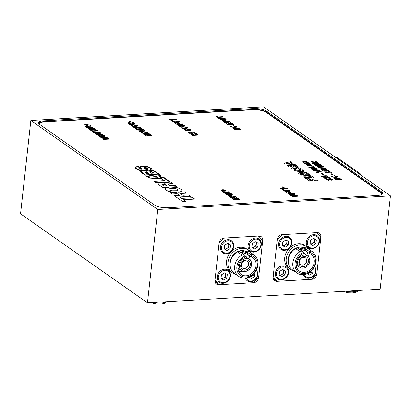 <?xml version="1.0" encoding="UTF-8"?>
<svg xmlns="http://www.w3.org/2000/svg" width="411" height="411" viewBox="0 0 411 411"><rect width="100%" height="100%" fill="white"/><g stroke="black" fill="none" stroke-linecap="round" stroke-linejoin="round"><path stroke-width="0.62" d="M30.856 120.454L20.55 213.792L147.472 302.825L380.144 289.2L390.45 195.862L263.528 106.829L30.856 120.454L157.778 209.487L147.472 302.825M259.742 237.311A4.932 4.105 125 0 0 259.403 236.027M215.307 282.64A4.932 4.105 125 0 0 215.837 282.64L216.325 282.614A31.231 25.98 125 0 1 214.968 281.355M317.909 233.905A4.932 4.105 125 0 0 317.569 232.621M273.474 279.233A4.932 4.105 125 0 0 274.003 279.239L274.491 279.208A31.231 25.98 125 0 1 273.135 277.949M258.873 236.022L223.974 238.067A4.932 4.105 125 0 0 219.094 242.988L214.974 280.328A4.932 4.105 125 0 0 216.505 284.109A4.932 4.105 125 0 0 218.822 284.736L253.721 282.691A4.932 4.105 125 0 0 258.601 277.769L262.721 240.435A4.932 4.105 125 0 0 261.19 236.654A4.932 4.105 125 0 0 258.873 236.022M317.04 232.616L282.141 234.66A4.932 4.105 125 0 0 277.261 239.582L273.14 276.922A4.932 4.105 125 0 0 274.671 280.703A4.932 4.105 125 0 0 276.988 281.33L311.887 279.285A4.932 4.105 125 0 0 316.768 274.363L320.888 237.029A4.932 4.105 125 0 0 319.357 233.248A4.932 4.105 125 0 0 317.04 232.616M157.778 209.487L390.45 195.862M377.324 195.497A9.864 3.011 6.3 0 0 382.646 193.437A9.864 3.011 6.3 0 0 381.567 191.839L266.59 111.191A9.864 3.011 6.3 0 0 253.387 108.561L43.982 120.819A9.864 3.011 6.3 0 0 38.66 122.879A9.864 3.011 6.3 0 0 39.739 124.471L154.716 205.125A9.864 3.011 6.3 0 0 167.919 207.755L377.324 195.497M382.477 193.889A9.864 3.011 6.3 0 0 381.465 192.774L266.487 112.121A9.864 3.011 6.3 0 0 253.284 109.49L43.879 121.754A9.864 3.011 6.3 0 0 38.726 123.362M243.25 260.964A5.425 4.511 125 0 0 241.211 268.172A5.425 4.511 125 0 0 247.735 269.118A5.425 4.511 125 0 0 249.77 261.91A5.425 4.511 125 0 0 243.25 260.964M243.194 261.535A4.11 3.416 125 0 0 242.536 267.987A4.11 3.416 125 0 0 246.595 267.71A4.11 3.416 125 0 0 247.252 261.257A4.11 3.416 125 0 0 243.194 261.535M242.639 259.855A6.905 5.744 -55 0 1 249.456 259.387A6.905 5.744 -55 0 1 248.347 270.233A6.905 5.744 -55 0 1 241.529 270.695A6.905 5.744 -55 0 1 242.639 259.855M299.028 261.036A5.425 4.511 125 0 0 302.28 266.739A5.425 4.511 125 0 0 308.291 262.233A5.425 4.511 125 0 0 305.039 256.531A5.425 4.511 125 0 0 299.028 261.036M299.552 260.759A4.11 3.416 125 0 0 300.703 264.581A4.11 3.416 125 0 0 306.57 261.673A4.11 3.416 125 0 0 305.424 257.851A4.11 3.416 125 0 0 299.552 260.759M297.764 260.872A6.905 5.744 -55 0 1 307.623 255.981A6.905 5.744 -55 0 1 309.555 262.398A6.905 5.744 -55 0 1 299.696 267.289A6.905 5.744 -55 0 1 297.764 260.872M296.182 265.218A7.398 6.155 125 0 0 297.102 265.465M294.004 270.921A13.887 11.554 -55 0 1 290.531 269.39L289.041 268.347A13.887 11.554 -55 0 1 284.725 257.692A13.887 11.554 -55 0 1 292.468 245.742A13.887 11.554 -55 0 1 304.993 245.603L306.483 246.651A13.887 11.554 -55 0 1 309.103 249.395M290.531 269.39A13.887 11.554 -55 0 1 286.22 258.74A13.887 11.554 -55 0 1 293.963 246.79A13.887 11.554 -55 0 1 306.483 246.651M303.724 247.823A11.508 9.571 125 0 0 288.327 258.617A11.508 9.571 125 0 0 288.296 260.78M299.157 249.153L300.939 248.198A11.508 9.571 -55 0 1 301.463 248.167L305.81 249.585L303.57 248.013L303.873 247.643L306.837 247.848A13.147 10.938 -55 0 1 307.551 248.306L312.031 251.445A13.147 10.938 -55 0 1 316.116 261.53A13.147 10.938 -55 0 1 308.784 272.847A13.147 10.938 -55 0 1 296.932 272.976A13.147 10.938 -55 0 1 292.848 262.891A13.147 10.938 -55 0 1 300.051 251.65L295.571 248.511L297.533 248.013L303.015 251.856L300.051 251.65M300.503 267.746A10.193 8.477 -55 0 1 296.958 268.172M299.881 249.657L300.806 249.441A10.193 8.477 -55 0 1 301.33 249.41L305.661 250.9L309.396 253.52A10.193 8.477 -55 0 1 311.081 254.394A10.193 8.477 -55 0 1 314.245 262.208A10.193 8.477 -55 0 1 308.563 270.977A10.193 8.477 -55 0 1 299.378 271.08A10.193 8.477 -55 0 1 296.213 263.261A10.193 8.477 -55 0 1 303.056 253.89L303.015 251.856M296.932 272.976L292.452 269.832A13.147 10.938 -55 0 1 288.368 259.752A13.147 10.938 -55 0 1 295.571 248.511M306.837 247.848L311.317 250.993L309.355 251.486L309.54 252.2A11.508 9.571 -55 0 1 315.407 262.141A11.508 9.571 -55 0 1 304.027 273.623A11.508 9.571 -55 0 1 295.047 263.333A11.508 9.571 -55 0 1 303.2 252.575M311.317 250.993A13.147 10.938 -55 0 1 312.031 251.445M277.482 281.304A31.231 25.98 -55 0 1 273.197 276.392L277.204 240.111A31.231 25.98 -55 0 1 282.634 234.63L316.552 232.647A31.231 25.98 -55 0 1 320.832 237.553L316.824 273.839A31.231 25.98 -55 0 1 311.399 279.316L277.482 281.304L274.491 279.208M305.029 254.162A7.398 6.155 125 0 0 303.503 252.488A7.398 6.155 125 0 0 303.113 252.241M306.503 251.491A10.193 8.477 -55 0 1 308.327 256.587M309.396 253.52L309.54 252.2M303.873 247.643L309.355 251.486M303.179 252.493A7.398 6.155 -55 0 1 303.683 253.217M238.015 268.624A7.398 6.155 125 0 0 238.93 268.871M235.837 274.327A13.887 11.554 -55 0 1 232.364 272.796L230.869 271.753A13.887 11.554 -55 0 1 226.559 261.098A13.887 11.554 -55 0 1 234.301 249.148A13.887 11.554 -55 0 1 246.821 249.009L248.316 250.058A13.887 11.554 -55 0 1 250.936 252.801M232.364 272.796A13.887 11.554 -55 0 1 228.054 262.146A13.887 11.554 -55 0 1 235.791 250.196A13.887 11.554 -55 0 1 248.316 250.058M245.557 251.229A11.508 9.571 125 0 0 230.16 262.023A11.508 9.571 125 0 0 230.124 264.186M240.99 252.56L242.773 251.604A11.508 9.571 -55 0 1 243.297 251.573L247.638 252.991L245.398 251.419L245.706 251.049L248.67 251.255A13.147 10.938 -55 0 1 249.385 251.712L253.864 254.851A13.147 10.938 -55 0 1 257.949 264.936A13.147 10.938 -55 0 1 250.618 276.254A13.147 10.938 -55 0 1 238.76 276.382A13.147 10.938 -55 0 1 234.681 266.297A13.147 10.938 -55 0 1 241.884 255.056L237.404 251.917L239.366 251.419L244.843 255.262L241.884 255.056M242.336 271.152A10.193 8.477 -55 0 1 238.791 271.579M241.709 253.063L242.634 252.847A10.193 8.477 -55 0 1 243.158 252.816L247.494 254.306L251.229 256.926A10.193 8.477 -55 0 1 252.914 257.8A10.193 8.477 -55 0 1 256.074 265.614A10.193 8.477 -55 0 1 250.397 274.384A10.193 8.477 -55 0 1 241.206 274.486A10.193 8.477 -55 0 1 238.046 266.667A10.193 8.477 -55 0 1 244.884 257.296L244.843 255.262M238.76 276.382L234.28 273.238A13.147 10.938 -55 0 1 230.201 263.158A13.147 10.938 -55 0 1 237.404 251.917M248.67 251.255L253.145 254.399L251.183 254.892L251.373 255.606A11.508 9.571 -55 0 1 257.24 265.547A11.508 9.571 -55 0 1 245.86 277.029A11.508 9.571 -55 0 1 236.88 266.739A11.508 9.571 -55 0 1 245.033 255.981M253.145 254.399A13.147 10.938 -55 0 1 253.864 254.851M219.315 284.71A31.231 25.98 -55 0 1 215.03 279.799L219.037 243.518A31.231 25.98 -55 0 1 224.463 238.036L258.38 236.053A31.231 25.98 -55 0 1 262.665 240.959L258.658 277.245A31.231 25.98 -55 0 1 253.227 282.722L219.315 284.71L216.325 282.614M246.862 257.569A7.398 6.155 125 0 0 245.336 255.894A7.398 6.155 125 0 0 244.946 255.647M248.331 254.897A10.193 8.477 -55 0 1 250.16 259.993M251.229 256.926L251.373 255.606M245.706 251.049L251.183 254.892M245.013 255.899A7.398 6.155 -55 0 1 245.516 256.623M335.463 157.29L335.998 157.259A8.22 3.807 86.6 0 1 337.339 157.685L359.738 173.396A8.22 3.807 86.6 0 1 361.346 175.446M224.293 248.737A3.319 2.764 125 0 0 226.939 248.419A3.319 2.764 125 0 0 228.706 245.608L228.891 243.954M227.812 243.307L230.55 244.946L230.15 248.578L227.011 250.561L224.272 248.922L224.673 245.29L227.812 243.307M230.15 248.578L228.506 247.422L228.706 245.608A3.319 2.764 125 0 0 228.151 243.507M228.506 247.422L225.367 249.41L227.011 250.561M225.367 249.41L224.288 248.763M251.922 247.119A3.319 2.764 125 0 0 254.568 246.8A3.319 2.764 125 0 0 256.336 243.99L256.521 242.336M255.442 241.689L258.18 243.327L257.779 246.96L254.64 248.943L251.902 247.304L252.303 243.672L255.442 241.689M257.779 246.96L256.135 245.809L256.336 243.99A3.319 2.764 125 0 0 255.781 241.889M256.135 245.809L252.996 247.792L254.64 248.943M252.996 247.792L251.917 247.145M249.477 276.865A3.319 2.764 125 0 0 251.301 276.356A3.319 2.764 125 0 0 252.739 274.712M254.645 272.729L254.912 272.889L254.512 276.516L251.378 278.504L249.004 277.081M254.512 276.516L252.873 275.365L252.965 274.512M252.873 275.365L249.734 277.348L251.378 278.504M249.734 277.348L249.164 277.009M221.031 278.298A3.319 2.764 125 0 0 223.671 277.975A3.319 2.764 125 0 0 225.444 275.17L225.624 273.51M224.55 272.863L227.283 274.507L226.882 278.134L223.748 280.122L221.01 278.478L221.411 274.851L224.55 272.863M226.882 278.134L225.243 276.983L225.444 275.17A3.319 2.764 125 0 0 224.884 273.068M225.243 276.983L222.104 278.966L223.748 280.122M222.104 278.966L221.026 278.324M282.46 245.331A3.319 2.764 125 0 0 285.106 245.013A3.319 2.764 125 0 0 286.873 242.202L287.058 240.548M285.979 239.901L288.717 241.54L288.317 245.172L285.177 247.155L282.439 245.516L282.84 241.884L285.979 239.901M288.317 245.172L286.673 244.016L286.873 242.202A3.319 2.764 125 0 0 286.318 240.101M286.673 244.016L283.533 246.004L285.177 247.155M283.533 246.004L282.46 245.357M310.089 243.713A3.319 2.764 125 0 0 312.735 243.394A3.319 2.764 125 0 0 314.502 240.584L314.687 238.93M313.608 238.282L316.347 239.921L315.946 243.553L312.807 245.537L310.069 243.898L310.469 240.265L313.608 238.282M315.946 243.553L314.302 242.403L314.502 240.584A3.319 2.764 125 0 0 313.947 238.483M314.302 242.403L311.163 244.386L312.807 245.537M311.163 244.386L310.089 243.738M307.644 273.459A3.319 2.764 125 0 0 309.473 272.95A3.319 2.764 125 0 0 310.911 271.306M312.817 269.323L313.084 269.482L312.684 273.11L309.545 275.098L307.171 273.675M312.684 273.11L311.04 271.959L311.132 271.106M311.04 271.959L307.901 273.942L309.545 275.098M307.901 273.942L307.33 273.603M279.197 274.892A3.319 2.764 125 0 0 281.843 274.569A3.319 2.764 125 0 0 283.611 271.763L283.796 270.104M282.717 269.457L285.455 271.101L285.054 274.728L281.915 276.716L279.177 275.072L279.578 271.445L282.717 269.457M285.054 274.728L283.41 273.577L283.611 271.763A3.319 2.764 125 0 0 283.056 269.662M283.41 273.577L280.271 275.56L281.915 276.716M280.271 275.56L279.192 274.918M239.377 199.201L239.952 199.607L234.136 199.946L233.561 199.546L239.377 199.201M239.952 199.602L234.136 199.946L233.561 199.541M238.19 198.369L238.765 198.775L232.95 199.114L232.349 198.693L234.974 197.624L231.152 197.85L230.576 197.444L236.392 197.105L237.008 197.537L234.434 198.59L238.19 198.369M237.008 197.537L234.429 198.59M234.964 197.629L231.152 197.85L230.576 197.444M238.765 198.77L232.95 199.114L232.349 198.693M235.205 196.273L235.78 196.674L229.965 197.018L228.352 195.718L229.508 195.328L231.938 195.687L233.042 196.401L235.205 196.273M230.355 196.556L232.071 196.458L230.098 195.728L229.641 196.021L230.355 196.556M229.595 195.919L230.098 195.734L232.066 196.458M235.78 196.674L229.965 197.018L228.388 195.847M230.294 194.906L227.206 195.086L226.631 194.686L230.741 194.424L230.92 193.951L228.629 193.632L225.408 193.822L224.832 193.422L227.874 193.242L231.876 193.879L232.333 194.413L231.706 194.778L227.206 195.086M232.333 194.413L231.706 194.778M231.706 194.773L230.294 194.901M230.925 193.951L230.741 194.424L230.925 193.951L228.629 193.632L225.408 193.822L224.832 193.417M227.206 195.081L226.631 194.68M228.773 191.762L229.348 192.168L224.504 192.451L225.382 193.067L224.411 193.124L222.074 191.485L223.045 191.428L223.923 192.045L228.773 191.762M225.382 193.067L224.411 193.124L222.074 191.485M229.348 192.163L224.498 192.446M225.577 190.144L226.076 190.499L224.591 190.581L225.351 191.115L224.38 191.177L223.615 190.642L222.125 190.73L221.627 190.38L223.116 190.288L222.351 189.754L223.322 189.692L224.087 190.231L225.577 190.144M223.116 190.288L222.351 189.748M225.351 191.115L221.627 190.375M226.076 190.493L224.586 190.581M297.549 195.795L298.119 196.201L292.303 196.54L291.728 196.139L297.549 195.795M298.119 196.196L292.303 196.54L291.728 196.134M296.362 194.963L296.932 195.369L291.116 195.708L290.515 195.287L293.141 194.218L289.318 194.444L288.743 194.043L294.559 193.699L295.175 194.136L292.606 195.184L296.362 194.963M295.18 194.131L292.596 195.184M293.13 194.223L289.318 194.444L288.743 194.038M296.932 195.364L291.116 195.708L290.515 195.287M293.372 192.867L293.947 193.268L288.132 193.612L286.518 192.312L287.674 191.922L290.109 192.286L291.209 192.995L293.372 192.867M288.527 193.149L290.243 193.052L288.27 192.322L287.808 192.615L288.527 193.149M293.947 193.268L288.132 193.612L286.554 192.44M290.238 193.052L288.27 192.327L287.808 192.62M290.5 191.007L289.873 191.372L285.373 191.68L284.797 191.279L288.907 191.017L289.092 190.545L286.796 190.226L283.575 190.416L282.999 190.016L286.041 189.836L290.043 190.473L290.5 191.007L289.873 191.372L285.373 191.675L284.797 191.274M289.092 190.545L288.907 191.017L289.092 190.545L286.801 190.226L283.575 190.416L282.999 190.01M286.94 188.356L287.515 188.762L282.67 189.045L283.549 189.661L282.578 189.718L280.245 188.079L281.211 188.022L282.095 188.639L286.94 188.356M283.549 189.661L282.578 189.718L280.245 188.079M287.515 188.757L282.665 189.039M87.985 124.574L88.483 124.929L86.998 125.016L87.759 125.55L84.034 124.81L85.524 124.718L84.758 124.184L85.729 124.127L86.495 124.661L87.985 124.574M85.524 124.718L84.758 124.184M87.759 125.55L84.034 124.805M88.483 124.923L86.993 125.011M92.326 126.999L92.901 127.4L87.086 127.739L85.288 126.3L86.284 125.956L88.632 126.388L90.261 125.545L90.934 126.018L90.035 126.393L89.865 127.143L92.326 126.999M89.475 126.768L89.737 127.05L90.035 126.398L90.934 126.023M88.899 127.199L86.911 126.352L86.557 126.619L87.481 127.282L88.899 127.199L86.911 126.357L86.557 126.619L86.911 126.357M92.901 127.4L87.086 127.744L85.288 126.3M94.89 128.735L95.29 129.275L93.359 129.907L91.751 129.897L89.788 129.522L88.535 128.556L90.502 127.919L94.89 128.735M92.747 129.506C93.949 129.444 94.34 129.208 93.919 128.792L91.047 128.324C89.839 128.376 89.454 128.612 89.891 129.028L92.747 129.506M93.919 128.792L94.129 129.09L91.047 128.324C89.839 128.381 89.454 128.617 89.891 129.033L89.67 128.725M95.29 129.28L93.359 129.907L91.745 129.902L89.788 129.522L88.535 128.556M97.381 130.544L97.957 130.95L93.112 131.232L93.991 131.849L93.02 131.905L90.687 130.266L91.653 130.21L92.537 130.826L97.381 130.544M93.991 131.849L93.02 131.905L90.687 130.266M97.957 130.945L93.112 131.227M101.024 133.097L98.445 134.145L102.205 133.924L102.781 134.33L96.965 134.674L96.364 134.253L98.984 133.185L95.162 133.411L94.592 133.01L100.407 132.666L101.024 133.102L98.45 134.145M98.984 133.185L95.162 133.411M95.167 133.405L94.592 133.005M102.781 134.33L96.965 134.674L96.364 134.248M107.148 137.392L102.586 137.675L107.723 137.798L108.365 138.25L104.348 138.908L108.946 138.651L109.521 139.057L103.7 139.401L102.729 138.718L106.197 138.132L101.728 138.014L100.757 137.331L106.572 136.986L107.148 137.392L102.622 137.675M108.365 138.25L104.373 138.908M106.197 138.132L101.728 138.014L100.757 137.331M109.521 139.057L103.7 139.401L102.729 138.718M134.921 123.716L135.496 124.122L129.681 124.461L127.883 123.023L128.879 122.673L131.227 123.105L132.856 122.267L133.524 122.74L132.63 123.115L132.332 123.773L134.921 123.716M132.065 123.49L132.332 123.773L132.63 123.115L133.524 122.74M131.489 123.916L129.501 123.074L129.146 123.336L130.071 124.004L131.489 123.916L129.501 123.079L129.146 123.336M135.496 124.122L129.676 124.466L127.883 123.023M129.501 123.074L129.146 123.341M137.48 125.458L137.88 125.997L135.954 126.624L134.34 126.619L132.378 126.239L131.124 125.278L133.092 124.641L137.48 125.458M135.342 126.223C136.539 126.167 136.93 125.93 136.514 125.514L133.637 125.042C132.429 125.098 132.044 125.334 132.486 125.751L135.342 126.223M136.514 125.514L136.724 125.812L133.637 125.047C132.429 125.103 132.044 125.334 132.486 125.751L132.26 125.447M137.88 126.002L135.954 126.629L134.34 126.619L132.378 126.244L131.124 125.278M139.976 127.261L140.547 127.667L135.707 127.955L136.58 128.566L135.615 128.628L133.277 126.984L134.248 126.927L135.127 127.549L139.976 127.261M136.58 128.566L135.615 128.628L133.277 126.984M140.547 127.667L135.702 127.949M143.619 129.819L141.035 130.868L144.8 130.647L145.371 131.052L139.555 131.392L138.954 130.97L141.579 129.902L137.757 130.128L137.182 129.727L142.997 129.383L143.619 129.819L141.045 130.868M141.569 129.907L137.757 130.133L137.182 129.727M145.371 131.047L139.555 131.392L138.954 130.97M149.738 134.109L145.175 134.392L150.318 134.52L150.955 134.972L146.938 135.63L151.536 135.373L152.111 135.779L146.295 136.118L145.324 135.435L148.787 134.849L144.318 134.736L143.347 134.048L149.162 133.709L149.738 134.109L145.211 134.392M150.955 134.972L146.968 135.625M148.787 134.849L144.318 134.736L143.347 134.048M152.111 135.774L146.295 136.118L145.324 135.435M176.021 119.39L176.591 119.796L171.752 120.079L172.625 120.695L171.659 120.757L169.322 119.118L170.293 119.056L171.171 119.673L176.021 119.39M172.625 120.695L171.659 120.757L169.322 119.113M176.596 119.791L171.747 120.079M179.581 122.041L178.955 122.406L174.454 122.714L173.879 122.308L177.984 122.052L178.169 121.579L175.877 121.266L172.651 121.451L172.081 121.05L175.122 120.87L179.124 121.512L179.581 122.041L178.955 122.406L174.454 122.714L173.879 122.308M177.984 122.057L178.169 121.584L175.877 121.26L172.651 121.451L172.081 121.045M177.984 122.052L178.169 121.579M182.453 123.901L183.029 124.307L177.208 124.646L175.6 123.346L176.756 122.956L179.186 123.321L180.29 124.03L182.453 123.901M177.603 124.189L179.319 124.086L177.347 123.357L176.889 123.654L177.603 124.189M176.843 123.547L177.347 123.362L179.314 124.086M183.029 124.307L177.208 124.651L175.636 123.475M184.292 125.191L184.863 125.596L180.023 125.879L180.897 126.501L179.926 126.557L177.593 124.918L178.564 124.857L179.443 125.473L184.292 125.191M180.897 126.496L179.926 126.557L177.593 124.913M184.863 125.596L180.018 125.879M187.853 127.842L187.226 128.206L182.72 128.515L182.15 128.114L186.255 127.852L186.44 127.384L184.149 127.066L180.922 127.256L180.347 126.85L183.393 126.67L187.39 127.312L187.853 127.842L187.226 128.206L182.725 128.515L182.15 128.109M186.44 127.379L186.255 127.852L186.44 127.379L184.149 127.061L180.922 127.256L180.347 126.85M190.524 129.506L190.925 130.051L188.998 130.677L187.385 130.672L185.423 130.292L184.169 129.326L186.137 128.689L190.524 129.506M188.387 130.277C189.584 130.22 189.974 129.984 189.558 129.568L186.681 129.095C185.474 129.152 185.089 129.388 185.531 129.804L188.387 130.277M189.558 129.568L186.681 129.1C185.474 129.152 185.089 129.388 185.531 129.804L185.304 129.496M190.925 130.051L188.998 130.683L187.385 130.672L185.423 130.292L184.169 129.326M197.845 134.7L198.421 135.101L192.6 135.44L190.807 134.001L191.798 133.657L194.151 134.089L195.775 133.246L196.448 133.719L195.554 134.094L195.384 134.844L197.845 134.7M194.989 134.469L195.256 134.751L195.554 134.099L196.448 133.724M194.413 134.9L192.425 134.058L192.071 134.32L192.995 134.983L194.413 134.9L192.425 134.058L192.071 134.32L192.425 134.058M198.421 135.101L192.6 135.445L190.807 134.001M223.127 117.068L218.282 117.351L219.161 117.972L218.19 118.029L215.857 116.39L216.828 116.334L217.707 116.95L222.556 116.667L223.127 117.073L218.287 117.356M219.161 117.972L218.195 118.029L215.857 116.39M226.117 119.313L225.49 119.683L220.984 119.991L220.414 119.586L224.519 119.329L224.704 118.856L222.413 118.538L219.186 118.728L218.611 118.327L221.657 118.142L225.654 118.784L226.117 119.313L225.49 119.683L220.99 119.986L220.414 119.586M224.704 118.856L224.519 119.329L224.704 118.856L222.413 118.538L219.186 118.728L218.611 118.322M228.989 121.178L229.559 121.579L223.743 121.923L222.13 120.623L223.291 120.233L225.721 120.593L226.826 121.307L228.989 121.178M224.139 121.461L225.855 121.363L223.882 120.634L223.425 120.926L224.139 121.461M223.373 120.824L223.882 120.634L225.85 121.363M229.559 121.579L223.743 121.923L222.166 120.752M230.792 122.442L228.208 123.495L231.974 123.274L232.549 123.68L226.728 124.019L226.132 123.593L228.752 122.529L224.93 122.755L224.355 122.355L230.175 122.01L230.792 122.442L228.218 123.49M228.752 122.529L224.93 122.755L224.355 122.35M232.549 123.675L226.728 124.019L226.132 123.593M235.637 126.578L233.751 126.167L233.551 125.745L236.582 126.506L236.942 127.004L235.051 127.636L230.674 126.84L230.427 126.187L231.203 125.905L232.004 126.295L231.681 126.814L234.393 127.235C235.595 127.199 236.012 126.978 235.637 126.578L233.756 126.167L233.551 125.74M232.004 126.295L231.681 126.809L231.496 126.562M230.324 126.367L230.674 126.84L235.051 127.636L236.942 126.999M309.575 163.563L305.327 163.814L304.751 163.408L305.322 163.373L304.027 162.962L304.089 162.509L302.784 162.088L302.876 161.585L306.401 161.333L306.971 161.734L303.77 162.155L307.7 162.247L308.276 162.648L305.065 163.064L309 163.157L309.575 163.563L305.327 163.814L304.751 163.408M305.322 163.373L302.784 162.083L302.876 161.585L302.784 162.088L302.876 161.585M310.685 164.343L307.51 164.78L311.451 164.878L312.026 165.279L307.777 165.53L307.202 165.13L307.813 165.088L306.462 164.667C306.082 164.308 306.421 164.117 307.485 164.092L310.11 163.938L310.685 164.343L307.428 164.667M310.105 167.909L308.831 167.462L308.748 166.948L313.454 166.671L314.723 167.118C315.129 167.662 314.472 167.95 312.745 167.976L310.105 167.909L308.831 167.462L308.748 166.948M314.96 167.441L314.723 167.118C315.129 167.657 314.472 167.945 312.745 167.976L310.105 167.904M319.553 170.668L319.316 170.339C319.727 170.884 319.064 171.166 317.338 171.197L314.698 171.125L313.429 170.688L313.341 170.175L318.047 169.897L319.316 170.339C319.722 170.884 319.064 171.171 317.338 171.197L314.698 171.13L313.429 170.683L313.341 170.169M328.821 177.912L327.716 177.141L328.836 177.069L330.788 178.441L326.113 177.758L324.916 178.009L326.647 178.626L323.935 178.055L323.647 177.68L323.935 178.055C323.406 177.67 323.627 177.424 324.603 177.316L328.826 177.912L327.716 177.136M332.453 179.72L332.191 179.371C332.684 179.766 332.427 180.028 331.43 180.152L330.721 179.756L331.209 179.417L327.593 179.417L327.259 179.653L328.738 180.249L326.293 179.71L326.159 179.217L328.574 179.247L329.391 178.785L332.191 179.371C332.684 179.766 332.427 180.023 331.43 180.146L330.721 179.751M331.209 179.417L329.293 179.376M328.738 180.249L326.293 179.71L326.159 179.217M317.729 162.648L313.187 162.073L314.22 162.797L313.398 162.843L311.641 161.61L316.177 162.186L314.99 161.353L315.812 161.302L317.729 162.648L316.979 162.694M316.172 162.186L314.99 161.353M318.684 163.321L316.146 163.465L317.374 164.328L319.912 164.179L320.482 164.58L314.667 164.924L314.091 164.523L316.403 164.385L315.18 163.527L312.869 163.66L312.293 163.254L318.109 162.915L318.684 163.321L316.151 163.47M321.633 165.386L317.071 165.669L322.214 165.792L322.851 166.244L318.833 166.902L323.431 166.65L324.007 167.051L318.191 167.395L317.22 166.712L320.683 166.126L316.213 166.008L315.242 165.33L321.058 164.986L321.633 165.386L317.107 165.669M320.667 166.131L316.213 166.008L315.242 165.325M322.851 166.244L318.864 166.902M326.899 169.188L326.663 168.859C327.074 169.404 326.411 169.692 324.685 169.717L322.044 169.651L320.775 169.209L320.688 168.695L325.394 168.418L326.663 168.859C327.074 169.409 326.411 169.692 324.685 169.722L322.044 169.651L320.775 169.204L320.688 168.69M294.343 163.932L295.262 164.575L284.844 163.902L283.934 163.259L290.957 161.554L291.872 162.196L290.233 162.581L291.954 163.784L294.343 163.932L295.262 164.575L284.844 163.902L283.934 163.259L290.957 161.554L291.872 162.196L290.233 162.581M308.106 173.586L309.622 174.649L300.898 175.158L298.252 173.041L299.532 172.533L302.028 172.846L303.359 172.178L306.96 172.826L309.622 174.649L300.898 175.158L298.252 173.041L299.532 172.533M312.411 176.602L314.102 177.788L305.378 178.302L303.051 176.545C302.989 175.867 304.001 175.492 306.087 175.425L310.1 175.656L311.43 176.057L314.102 177.788L305.378 178.302L303.051 176.545C302.989 175.867 304.001 175.492 306.087 175.42M170.293 183.681L172.409 183.393L168.227 184.061L168.371 184.601L169.82 185.618L175.137 185.304L177.1 186.681L170.622 187.062L176.879 187.601L179.489 188.423L181.441 189.538L181.97 190.35L181.826 191.074L180.393 191.773L177.912 192.173L184.39 191.798L186.353 193.17L180.378 193.524L182.89 195.287L188.87 194.937L190.832 196.314L179.622 196.972M190.832 196.314L179.617 196.972L181.621 198.374L192.836 197.722L194.752 199.068L183.542 199.725L185.757 201.277L182.52 201.472L174.413 195.785L179.648 195.477L177.131 193.715L171.901 194.023L169.938 192.646L176.417 192.266L171.623 191.999L166.958 190.683L165.294 189.512L165.253 188.284L166.686 187.58L169.127 187.149L162.643 187.529L158.158 184.195L158.214 183.28L159.365 182.89L162.15 182.823L165.124 183.393L165.643 182.751L169.964 182.171L156.118 182.952L169.938 182.176M179.643 195.477L177.131 193.715L171.901 194.023L169.938 192.641M176.34 192.266L172.415 192.112L168.772 191.387M169.055 187.154L162.643 187.529L158.158 184.195M153.647 181.22L156.118 182.952L153.647 181.215L163.866 180.619L161.302 178.826L149.08 178.02L161.302 178.826M146.778 176.401L149.08 178.02L146.778 176.396L154.043 174.675L145.155 175.199L154.027 174.68M141.107 172.358L145.155 175.199L141.107 172.353M172.409 183.388L163.809 177.362L161.163 177.146L159.37 175.887L161.086 175.456L154.711 171.104L151.474 170.159L152.08 169.64L151.762 168.782L149.291 167.113L146.347 166.244L143.634 165.982L140.403 166.496L140.321 167.637L138.615 166.44L135.753 166.835L134.911 167.693L135.522 168.567L138.153 169.969L141.584 170.74L140.531 171.32M140.13 167.005L140.315 167.637M170.293 183.676L168.15 184.195M177.1 186.681L170.693 187.056M181.981 190.606L180.891 191.613L177.978 192.173M381.49 194.65A9.864 3.011 6.3 0 0 381.665 194.187A9.864 3.011 6.3 0 0 380.586 192.595L266.205 112.362A9.864 3.011 6.3 0 0 253.001 109.732L44.758 121.928A9.864 3.011 6.3 0 0 39.435 123.988A9.864 3.011 6.3 0 0 39.446 124.256A9.864 3.011 6.3 0 1 39.435 123.988L39.435 123.988M317.374 180.085L318.237 180.691L309.509 181.2L307.151 179.443C306.991 178.996 307.551 178.739 308.831 178.667L312.478 179.211L314.132 180.275L317.374 180.085L318.237 180.691L309.509 181.2L307.151 179.443C306.991 178.996 307.551 178.739 308.831 178.667M302.845 169.897L303.708 170.498L301.915 170.606L303.698 171.855L302.249 171.937L294.98 170.925L294.23 170.401L299.598 170.082L299.028 169.681L300.482 169.594L301.052 170L302.845 169.892L303.708 170.498L301.915 170.601L303.698 171.855L294.98 170.925L294.23 170.401L299.598 170.082L299.028 169.681L300.482 169.594M300.59 168.227L300.975 168.751L299.449 169.394L298.381 168.803L299.116 168.299L297.132 167.96L296.352 168.402L296.819 168.633L295.381 168.654L293.69 168.294L293.187 168.644L294.795 168.926L295.406 169.543L291.738 168.736L291.538 167.996L292.683 167.698L295.16 168.042L296.382 167.349L300.59 168.227L300.975 168.751L299.449 169.394L298.381 168.803L299.116 168.299L297.132 167.96L296.352 168.402L296.819 168.633L295.381 168.654L293.69 168.294M291.538 167.996L291.738 168.736L295.406 169.543L294.795 168.926M297.127 165.797L297.528 166.347L295.982 166.979L295.047 166.465L295.709 165.91L293.516 165.51L292.735 166.034L294.579 166.974L289.236 166.892L287.053 165.366L288.733 165.263L290.223 166.311L291.954 166.342L290.772 165.546L292.617 164.909L294.8 165.022L297.127 165.797L297.528 166.347L295.982 166.979L295.047 166.465L295.709 165.905L293.516 165.51L292.735 166.034L292.565 165.803L292.735 166.034M341.659 179.432L335.838 179.777L334.292 178.6C334.251 178.153 334.924 177.901 336.316 177.855L338.988 178.009L341.659 179.432L335.838 179.771L334.292 178.605M336.475 176.54L334.595 176.124L334.39 175.703L337.421 176.463L337.78 176.961L335.89 177.593L331.513 176.797L331.266 176.144L332.042 175.862L332.843 176.252L332.52 176.766L335.232 177.192C336.439 177.151 336.85 176.935 336.475 176.535L334.595 176.124L334.39 175.697M331.163 176.324L331.513 176.797M333.044 174.588L332.078 174.644L330.968 173.863L331.934 173.807L333.044 174.588M331.528 172.44L331.271 172.091C331.759 172.486 331.507 172.743 330.511 172.872L329.797 172.476L330.29 172.137L326.668 172.137L326.334 172.373L327.814 172.969L325.368 172.435L325.235 171.937L327.649 171.968L328.466 171.505L331.271 172.091M331.271 172.096C331.759 172.492 331.507 172.748 330.511 172.872L329.797 172.476M330.29 172.137L328.964 171.916M329.232 170.837L328.959 170.473C329.463 170.873 329.211 171.135 328.199 171.264L327.577 170.919L328.014 170.544L326.555 170.282L326.036 170.632M328.014 170.544L326.555 170.277L326.036 170.627L327.264 171.253L323.698 171.207L322.245 170.185L323.365 170.118L324.361 170.812L325.512 170.837L324.926 170.591C324.515 170.19 324.86 169.954 325.954 169.877L328.959 170.473C329.463 170.873 329.211 171.135 328.199 171.259L327.577 170.914M327.824 176.468L327.588 176.139C327.993 176.684 327.336 176.966 325.61 176.997L322.969 176.925L321.695 176.489L321.613 175.97L326.319 175.697L327.588 176.139C327.993 176.684 327.336 176.971 325.61 177.002L322.969 176.93L321.695 176.483L321.613 175.97M323.4 174.454L322.43 174.511L321.32 173.73L322.291 173.668L323.4 174.449L322.43 174.511M321.638 172.024L317.508 172.266L319.157 172.718L318.037 172.79L315.247 171.962L321.063 171.618L321.638 172.019L317.498 172.266M317.02 168.731C317.426 169.275 316.768 169.558 315.042 169.589L312.401 169.517L311.127 169.075L311.045 168.561L315.751 168.284L317.256 169.055M317.02 168.726C317.426 169.27 316.768 169.558 315.042 169.584L312.401 169.517L311.132 169.07L311.045 168.556M381.49 194.644A9.864 3.011 6.3 0 0 381.665 194.192L381.665 194.192M139.766 168.387L140.67 168.202L140.952 169.091L139.761 168.382L140.67 168.197L141.117 169.013M144.441 170.637L145.9 170.164L146.085 169.538L145.735 169.039L147.441 170.236L145.962 170.837L144.415 170.637L145.694 170.339L146.085 169.538M145.741 169.044L147.436 170.236M166.994 185.782L164.826 184.385L162.735 184.118L161.919 184.621L163.676 185.978L166.994 185.782L164.616 184.303L161.872 184.4M178.21 189.985L177.562 189.281L175.918 188.695L171.002 188.531L169.676 188.741L168.829 189.466L170.067 190.334L171.952 190.776L176.74 190.719L178.097 190.221L177.989 189.579L176.632 188.88L174.331 188.464L169.676 188.741M169.676 188.736L168.823 189.337M145.196 167.837L146.111 167.847L147.174 168.469L145.777 169.003L145.396 167.729L147.174 168.597M140.809 167.349L141.487 166.496L144.061 166.28L146.773 166.609L149.686 167.709L151.053 168.793L151.161 169.435L149.357 170.318L152.029 170.55L154.217 171.264L160.182 175.322L158.456 175.816L160.629 177.341L163.301 177.573L169.44 181.878L156.483 182.638L154.736 181.41L164.785 180.825L161.59 178.58L149.619 177.819L147.826 176.566L157.608 174.213L145.479 174.916L141.939 172.435L141.286 171.536L141.728 171.089L143.177 170.842L146.727 171.315L146.917 170.688L148.32 170.349L146.655 169.178L147.688 168.957L147.667 168.371L146.311 167.673L144.6 167.549L144.364 167.822L145.201 169.234L145.186 169.979L142.17 170.575L137.721 169.538L135.666 167.842L136.385 167.025L138.081 166.763L139.786 167.96L138.882 168.274L139.319 168.834L141.292 169.332L141.78 169.044L140.809 167.349L141.117 166.686L145.145 166.352L149.686 167.703L151.053 168.793L151.161 169.435M149.357 170.318L152.871 170.76L155.322 171.916M155.322 171.911L160.187 175.322M158.456 175.81L160.629 177.336L163.301 177.573L169.44 181.878M154.736 181.41L164.785 180.819M147.826 176.566L157.608 174.207M141.286 171.536L141.728 171.089L143.177 170.842L146.727 171.315M146.593 170.966L147.117 170.58M147.123 170.575L148.32 170.344M146.655 169.178L147.441 169.039M147.441 169.034L147.852 168.818M144.364 167.822L145.304 169.743M135.666 167.842L135.974 167.246M135.979 167.241L137.13 166.856M137.13 166.851L138.081 166.763L139.786 167.96M138.882 168.274L139.319 168.834M139.319 168.829L140.958 169.353M140.963 169.347L141.78 169.039M186.353 193.17L180.372 193.524M161.086 175.451L159.37 175.887M151.474 170.159L152.116 169.414M134.911 167.693L136.036 168.926L138.867 170.221M138.867 170.216L141.59 170.74M161.302 178.821L163.866 180.619M158.158 184.19L157.942 183.851M168.772 191.382L166.491 190.416L165.294 189.512L165.017 188.752M185.757 201.277L182.52 201.472L174.418 195.785M194.752 199.068L183.542 199.72M154.197 173.082L151.207 173.257L149.455 171.901L151.443 171.587L154.197 173.082L151.207 173.257L149.84 172.301M148.967 173.391L146.47 173.534L144.934 172.394L146.003 172.004L147.385 172.281L148.967 173.385L146.47 173.534M157.793 177.249L152.46 176.977L156.303 176.196L157.793 177.249L152.46 176.971M154.063 176.884L156.154 176.463L156.966 177.033L154.063 176.884L156.154 176.468L156.961 177.033M146.974 172.358L148.232 173.242L146.706 173.329L145.653 172.589L145.607 172.235L146.491 172.219L148.227 173.242M145.489 172.425L146.968 172.358M146.475 173.529L145.15 172.61M150.005 171.942L151.531 171.783L153.462 172.933L151.443 173.052L150.005 171.942L150.919 171.711L153.462 172.933M149.845 172.296L149.455 171.901M310.105 180.511L312.679 180.362L309.719 179.268L309.031 179.71L310.105 180.511M309.031 179.71L309.719 179.268L312.679 180.362M305.969 177.614L311.785 177.269L310.418 176.376L306.868 176.031C305.388 176.052 304.715 176.298 304.849 176.761L305.969 177.614M304.849 176.761L304.849 176.761C304.715 176.298 305.388 176.057 306.868 176.031L310.418 176.376L311.785 177.269M301.489 174.47L303.503 174.351L302.157 173.432L300.647 173.123L300.158 173.514L301.489 174.47M300.051 173.329L302.157 173.432L303.503 174.351M302.028 172.846L303.359 172.178M304.957 174.264L307.305 174.13L305.722 173.057L304.145 172.784L303.452 173.041L304.957 174.264M307.305 174.13L305.722 173.057L304.145 172.784L303.452 173.041L304.191 173.73M301.489 171.408L300.462 170.688L297.559 170.858L301.489 171.408L300.462 170.688L297.559 170.858M295.16 168.042L296.382 167.349M293.69 168.289L293.074 168.495M291.954 166.342L290.772 165.546L292.617 164.909M294.035 166.434L294.579 166.974L289.236 166.892L287.053 165.366M287.053 165.361L288.733 165.263M290.228 163.681L289.051 162.854L286.508 163.455L290.228 163.681L289.051 162.859L286.508 163.455M336.234 179.314L340.113 179.088L339.203 178.492L336.835 178.261L335.489 178.749L336.234 179.314M335.433 178.605L336.835 178.261L339.203 178.492L340.108 179.088M332.843 176.252L332.52 176.766L332.34 176.519M337.78 176.961L335.89 177.593M335.89 177.588L331.513 176.792M333.044 174.583L332.078 174.644L330.968 173.863M327.814 172.969L325.373 172.43L325.235 171.937M326.673 172.132L326.334 172.368L328.754 172.363M328.964 171.911L328.368 172.101M325.512 170.837L324.926 170.591M327.264 171.253L323.698 171.207L322.245 170.18M325.697 168.916L323.318 168.751L321.741 169.152L324.125 169.317L325.697 168.916L324.788 168.715L321.659 169.029M324.007 167.051L318.191 167.395M318.191 167.39L317.22 166.712M320.482 164.58L314.667 164.924L314.091 164.518M316.403 164.385L315.18 163.521L312.869 163.66L312.293 163.254M314.22 162.797L313.398 162.843L311.641 161.605M316.984 162.689L313.187 162.068M329.679 179.638L327.593 179.417M327.593 179.412L327.259 179.648L327.593 179.412M326.647 178.626L323.935 178.055M325.327 177.711L324.916 178.004L326.113 177.752L330.788 178.441M326.622 176.196L324.243 176.031L322.666 176.432L323.575 176.632L326.622 176.196L322.584 176.304M322.435 174.505L321.32 173.73M319.157 172.718L318.037 172.784L315.247 171.957M314.394 170.627L316.778 170.791L318.35 170.395L314.312 170.503M318.35 170.401L315.972 170.231L314.394 170.632M316.136 168.906L313.675 168.618L312.098 169.019L313.007 169.219L316.054 168.782L312.016 168.895M313.752 167.174L311.379 167.01L309.802 167.405L312.18 167.57L313.752 167.174L312.848 166.969L309.719 167.282M307.813 165.088L306.462 164.667M312.026 165.279L307.777 165.53L307.202 165.124M308.276 162.648L304.977 162.951M303.77 161.97L306.971 161.739M304.027 162.956L304.089 162.509L304.027 162.956M283.076 186.835L284.186 187.616L283.22 187.673L282.105 186.897L283.076 186.835M284.186 187.616L283.22 187.673L282.11 186.892M99.257 131.859L99.832 132.265L94.016 132.604L93.441 132.203L99.257 131.859M99.832 132.26L94.016 132.604L93.441 132.198M104.764 135.666L105.17 136.205L103.238 136.832L101.625 136.827L99.668 136.447L98.414 135.486L100.376 134.849L104.764 135.666M102.627 136.431C103.829 136.375 104.219 136.139 103.798 135.722L100.926 135.255C99.719 135.306 99.334 135.543 99.77 135.959L102.627 136.431M103.798 135.722L104.009 136.02L100.926 135.255C99.719 135.311 99.334 135.548 99.77 135.959L99.549 135.656M105.17 136.211L103.238 136.837L101.625 136.832L99.668 136.452L98.414 135.486M129.907 121.394L131.022 122.17L130.051 122.231L128.941 121.451L129.907 121.394M131.022 122.17L130.051 122.231L128.941 121.451M141.852 128.576L142.427 128.987L136.606 129.326L136.036 128.92L141.852 128.576M142.427 128.982L136.606 129.326M136.606 129.321L136.036 128.92M147.359 132.383L147.76 132.928L145.833 133.554L144.22 133.549L142.257 133.169L141.004 132.203L142.971 131.566L147.359 132.383M145.217 133.154C146.419 133.097 146.809 132.856 146.388 132.445L143.516 131.972C142.309 132.029 141.923 132.265 142.365 132.681L145.217 133.154M146.388 132.445L143.516 131.977C142.309 132.029 141.923 132.265 142.36 132.681L142.139 132.373M147.76 132.928L145.828 133.56L144.22 133.549L142.257 133.169L141.004 132.203M194.855 132.604L195.43 133.01L189.615 133.349L187.586 131.926L188.557 131.869L190.01 132.887L191.428 132.804L190.165 131.921L191.13 131.864L192.394 132.748L194.855 132.604M191.428 132.804L190.165 131.921M195.43 133.005L189.615 133.349L187.586 131.926M233.16 124.107L233.736 124.512L227.915 124.852L227.345 124.451L233.16 124.107M233.736 124.507L227.915 124.852L227.345 124.446M240.815 129.475L235 129.819L233.448 128.648C233.412 128.196 234.085 127.944 235.477 127.898L238.149 128.052L240.815 129.48L235 129.819L233.448 128.648M235.395 129.357L239.274 129.131L238.365 128.535L235.996 128.304L234.65 128.792L235.395 129.357M234.594 128.648L235.996 128.309L238.365 128.535L239.269 129.131M320.082 236.464L320.888 237.029M274.003 279.239L276.988 281.33M261.915 239.87L262.721 240.435M215.837 282.64L218.822 284.736M381.465 192.774L381.567 191.839M43.879 121.754L43.982 120.819M253.284 109.49L253.387 108.561M266.487 112.121L266.59 111.191M301.463 248.167L301.33 249.41M305.661 250.9L305.81 249.585M300.939 248.198L300.806 249.441M243.297 251.573L243.158 252.816M247.494 254.306L247.638 252.991M242.773 251.604L242.634 252.847M336.126 157.757L337.339 157.685M358.526 173.468L359.738 173.396M220.491 247.057A7.398 6.155 -55 0 1 224.617 240.692A7.398 6.155 -55 0 1 231.285 240.615C233.083 241.966 233.88 243.898 233.669 246.42C233.314 251.799 226.518 255.699 222.788 252.729A7.398 6.155 -55 0 1 220.491 247.057M233.227 246.595A6.576 5.471 125 0 0 228.1 240.712A6.576 5.471 125 0 0 221.596 247.273A6.576 5.471 125 0 0 226.723 253.155A6.576 5.471 125 0 0 233.227 246.595M248.121 245.439A7.398 6.155 -55 0 1 252.246 239.074A7.398 6.155 -55 0 1 258.915 238.997C260.713 240.348 261.509 242.279 261.298 244.802C260.944 250.181 254.147 254.08 250.417 251.111A7.398 6.155 -55 0 1 248.121 245.439M260.857 244.977A6.576 5.471 125 0 0 255.729 239.094A6.576 5.471 125 0 0 249.225 245.655A6.576 5.471 125 0 0 254.352 251.537A6.576 5.471 125 0 0 260.857 244.977M246.251 277.908A6.576 5.471 125 0 0 252.416 280.862A6.576 5.471 125 0 0 257.594 274.533A6.576 5.471 125 0 0 256.32 270.171M256.664 269.477L258.036 274.363C257.682 279.737 250.885 283.641 247.155 280.667A7.398 6.155 -55 0 1 245.192 278.047M217.229 276.613A7.398 6.155 -55 0 1 221.354 270.248A7.398 6.155 -55 0 1 228.023 270.176C229.821 271.522 230.612 273.459 230.407 275.981C230.052 281.355 223.255 285.255 219.525 282.285A7.398 6.155 -55 0 1 217.229 276.613M229.965 276.151A6.576 5.471 125 0 0 224.832 270.268A6.576 5.471 125 0 0 218.328 276.834A6.576 5.471 125 0 0 223.461 282.717A6.576 5.471 125 0 0 229.965 276.151M278.663 243.651A7.398 6.155 -55 0 1 282.783 237.286A7.398 6.155 -55 0 1 289.452 237.209C291.25 238.56 292.046 240.492 291.841 243.014C291.481 248.393 284.689 252.292 280.96 249.323A7.398 6.155 -55 0 1 278.663 243.651M291.394 243.189A6.576 5.471 125 0 0 286.267 237.306A6.576 5.471 125 0 0 279.763 243.867A6.576 5.471 125 0 0 284.89 249.749A6.576 5.471 125 0 0 291.394 243.189M306.293 242.033A7.398 6.155 -55 0 1 310.413 235.667A7.398 6.155 -55 0 1 317.081 235.595C318.879 236.942 319.676 238.873 319.47 241.396C319.111 246.775 312.319 250.674 308.589 247.705A7.398 6.155 -55 0 1 306.293 242.033M319.023 241.57A6.576 5.471 125 0 0 313.896 235.688A6.576 5.471 125 0 0 307.392 242.249A6.576 5.471 125 0 0 312.519 248.131A6.576 5.471 125 0 0 319.023 241.57M304.417 274.502A6.576 5.471 125 0 0 310.582 277.456A6.576 5.471 125 0 0 315.761 271.126A6.576 5.471 125 0 0 314.492 266.765M314.831 266.071L316.203 270.957C315.848 276.331 309.051 280.235 305.327 277.261A7.398 6.155 -55 0 1 303.359 274.64M275.396 273.207A7.398 6.155 -55 0 1 279.521 266.842A7.398 6.155 -55 0 1 286.19 266.77C287.988 268.116 288.784 270.053 288.573 272.575C288.219 277.949 281.422 281.854 277.692 278.879A7.398 6.155 -55 0 1 275.396 273.207M288.132 272.745A6.576 5.471 125 0 0 283.004 266.862A6.576 5.471 125 0 0 276.5 273.428A6.576 5.471 125 0 0 281.627 279.31A6.576 5.471 125 0 0 288.132 272.745M345.61 291.224A9.864 3.011 6.3 0 0 358.089 290.495M153.652 302.465A9.864 3.011 6.3 0 0 166.131 301.731M249.456 259.387L245.002 256.264M241.529 270.695L237.99 268.213M307.623 255.981L303.169 252.857M299.696 267.289L296.156 264.807M358.315 290.479L357.38 291.61L355.782 292.385L352.376 292.93L348.4 292.807L342.373 291.414M166.363 301.72L165.428 302.85L163.83 303.626L160.424 304.171L156.447 304.048L150.416 302.655"/></g></svg>
